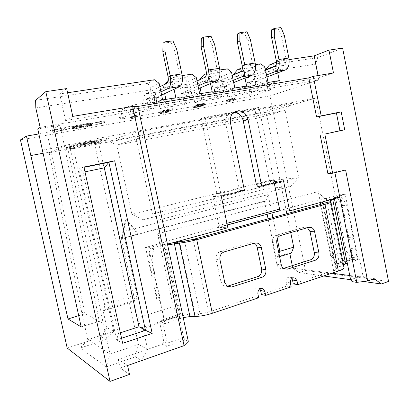 <?xml version="1.0" encoding="UTF-8"?>
<svg xmlns="http://www.w3.org/2000/svg" width="409" height="409" viewBox="0 0 409 409"><rect width="100%" height="100%" fill="white"/><g stroke="black" fill="none" stroke-linecap="round" stroke-linejoin="round"><path stroke-width="0.31" stroke-dasharray="2.04 1.53" d="M167.475 244.204L163.539 243.805L148.738 247.823L145.543 247.43L164.04 242.419L162.455 242.271L324.107 198.575L326.356 198.477L340.329 194.694L345.232 194.449L334.153 197.46L339.802 197.204M227.286 225.022L218.396 227.424L227.854 227.736M162.455 242.271L157.598 233.851L318.233 191.581L324.107 198.575M157.598 233.851L173.232 306.546L136.851 318.197L97.623 138.447L315.656 98.129L346.244 251.146L331.188 255.968L320.804 204.377M320.426 202.491L318.233 191.581M331.188 255.968L337.159 263.56L338.309 263.682L339.102 262L326.356 198.477M337.159 263.56L352.287 258.595L353.458 258.703L338.309 263.682M338.386 271.055L333.575 270.467C335.247 269.899 336.224 269.357 336.495 268.851L335.431 267.312L335.293 266.417C335.825 265.431 337.706 264.403 340.927 263.324L352.783 259.424L350.646 248.703L351.075 248.565L352.855 257.496L357.87 257.946L359.669 259.275L353.458 258.703L352.855 257.496L339.102 262M359.669 259.275L362.89 275.472L350.605 279.72M334.398 198.677L334.153 197.46M357.87 257.946L345.232 194.449M292.282 265.625L292.793 268.12L331.965 273.207M349.767 275.518L364.47 277.425L362.89 275.472M352.287 258.595L346.244 251.146M315.656 98.129L266.162 112.25L286.305 210.937M286.867 213.697L290.722 232.563M291.418 253.013L289.669 252.849L289.802 253.508M267.143 214.239L264.454 201.162L137.69 234.055L125.778 218.922L121.268 238.319L134.801 300.375L102.976 310.14L106.841 327.645L101.539 336.858L67.183 348.039M20.45 139.898L269.95 95.895L305.492 270.492L299.158 272.552L292.793 268.12M289.669 252.849L275.957 257.056L268.094 218.846M102.976 310.14L104.029 310.62L104.592 304.47L70.343 149.234L73.334 148.053L113.722 331.305L106.841 327.645M97.623 138.447L93.748 139.98L67.03 144.934L49.121 152.613L73.334 148.053M70.343 149.234L266.162 112.25M257.353 113.288L108.748 141.284L131.355 133.124L291.52 103.4L257.353 113.288L256.678 118.293L269.459 180.63L298.759 177.757L152.46 213.984L158.513 219.955L142.767 219.776L268.718 188.278L290.288 186.601L158.513 219.955M103.339 142.015L69.663 148.549L66.749 148.948L71.575 146.964L76.391 145.849L106.417 140.226L108.927 139.96L103.339 142.015L102.935 140.169L98.303 141.238L98.707 143.078M104.592 304.47L136.887 294.679L123.15 231.606L268.186 194.612L271.949 212.941M272.89 217.532L277.23 238.646M278.979 253.652L277.66 257.241L279.598 256.642M277.66 257.241L275.957 257.056M268.186 194.612L266.116 201.09L264.454 201.162M266.116 201.09L122.393 238.427L137.69 234.055M121.268 238.319L121.831 238.37L126.345 218.927L138.288 234.101M126.345 218.927L125.778 218.922M136.887 294.679L135.987 300.794L134.801 300.375M122.393 238.427L123.15 231.606M135.987 300.794L104.029 310.62M49.121 152.613L81.667 312.082L87.817 339.705L113.722 331.305L106.069 339.542L101.539 336.858M43.155 153.237L51.207 151.719L84.934 313.785L81.667 312.082M78.722 315.682L84.934 313.785L99.254 321.239L64.489 146.023L59.872 125.134L46.938 132.521L38.86 133.927M51.207 151.719L46.938 132.521M234.884 87.971L235.359 90.277L234.541 90.409L226.586 86.452L225.517 86.406C224.572 86.969 224.127 88.293 224.188 90.374L226.233 89.576L227.757 96.933L235.313 94.172L257.828 90.338L249.904 93.134L248.421 85.905L246.274 86.713L255.507 85.179L257.701 84.372L259.168 91.55L270.553 89.597L268.197 90.404L266.755 83.339L269.107 82.48L257.701 84.372M227.757 96.933L249.904 93.134M201.719 99.893L200.911 96.033L193.416 91.861L192.424 91.8C191.555 92.357 191.172 93.702 191.274 95.834L193.16 95.052L194.74 102.593L201.719 99.893L225.42 95.859L218.028 98.6L216.489 91.192L214.485 91.984L224.188 90.374M194.74 102.593L218.028 98.6M40.128 127.409L155.323 107.792L149.213 110.394L147.547 102.603L145.901 103.359L156.642 101.58L158.349 100.813L159.996 108.549L166.32 105.921L191.294 101.667L184.505 104.346L182.905 96.749L181.069 97.526L191.274 95.834M159.996 108.549L184.505 104.346M86.606 126.177L91.703 125.415L85.184 126.867L86.606 126.177L86.202 124.326L84.786 125.026L91.299 123.569L86.202 124.326M228.258 101.289L231.99 100.634L229.423 101.534L228.258 101.289L227.91 99.612L229.076 99.873L231.647 98.963L227.91 99.612M254.224 95.563L252.844 88.814L250.666 89.182L252.051 95.941L254.224 95.563L270.436 90.021L268.197 90.404M259.168 91.55L267.241 88.738L318.734 79.97L269.95 95.895M59.872 125.134L37.746 128.922M147.547 102.603L133.799 104.878L132.148 105.665L133.83 113.482L135.491 112.746L149.213 110.394M133.83 113.482L131.069 113.953L119.863 118.932L122.511 118.467L120.906 111.033L119.428 111.739L248.544 89.954L250.666 89.182M252.051 95.941L249.925 96.672L121.023 119.126L122.511 118.467M228.35 101.907L236.31 99.735L234.127 100.118L236.059 99.443L234.74 99.673L226.714 101.555L228.35 101.907L228.007 100.256L226.366 99.878L235.712 97.761L233.779 98.446L235.139 98.359L228.007 100.256M204.582 105.062L197.644 106.268L203.355 105.42L198.508 106.539L200.257 106.427L199.132 106.841L193.483 107.95L200.369 106.647L201.627 106.187L201.013 106.151L204.5 105.22L204.301 103.405L200.655 104.443L201.269 104.484L200.016 104.955L192.695 106.228L198.774 105.144L199.899 104.724L198.15 104.827L202.486 103.896L197.281 104.54L204.224 103.339M163.539 112.224L167.455 112.168L160.267 113.574L163.84 113.216L169.132 111.872L165.492 111.882L172.879 110.466L163.539 112.224L163.16 110.45L163.738 110.22L172.506 108.702L165.118 110.113L168.764 110.133L163.472 111.483L159.893 111.826L167.082 110.425L163.16 110.45M138.135 116.529L136.606 116.795L132.562 118.503L131.759 118.467L130.946 118.809L131.744 118.845L133.247 118.579L138.135 116.529L137.746 114.719L132.869 116.81L130.563 117.03L137.746 114.719M95.783 124.464L101.611 123.927L97.107 124.305L104.535 122.582L95.783 124.464L95.379 122.623L104.131 120.737L96.708 122.465L101.217 122.107L95.379 122.623M87.189 125.42L83.206 127.357L90.88 125.941L93.334 125.072L87.081 125.946L88.733 125.149L87.189 125.42L86.78 123.544L88.324 123.278L86.677 124.091L92.644 123.17L92.93 123.232L92.685 123.436L82.802 125.522L86.78 123.544M82.337 126.708L84.014 126.371L83.252 126.192L77.122 127.235L72.531 128.886L76.519 128.549L82.204 127.199L74.172 128.569L77.725 127.25L82.337 126.708L81.928 124.842L83.605 124.51L84.014 126.371M73.436 127.818L65.961 129.121L62.372 131.008L63.937 130.737L67.117 129.07L72.986 128.048L73.436 127.818L73.022 125.926L66.698 127.179L63.523 128.876L61.963 129.147L65.542 127.219L73.022 125.926M62.229 130.333L55.235 131.192L60.384 130.727L52.935 132.455L62.229 130.333L61.815 128.446L54.811 129.285L55.235 131.192M270.436 90.021L269.004 82.966L266.755 83.339M269.004 82.966L252.844 88.814M132.148 105.665L129.382 106.125L131.069 113.953M129.382 106.125L118.252 111.483L119.863 118.932M118.252 111.483L120.906 111.033M290.288 186.601L298.759 177.757L285.124 110.445L136.279 138.774L116.862 145.175L256.678 118.293L285.124 110.445L291.52 103.4M268.718 188.278L269.459 180.63L131.836 214.229L116.862 145.175L108.748 141.284M142.767 219.776L131.836 214.229L152.46 213.984L136.279 138.774L131.355 133.124M145.901 103.359C145.737 101.166 146.028 99.791 146.78 99.239L147.664 99.326L154.474 103.799L165.476 101.959L166.32 105.921M156.642 101.58C156.494 99.402 156.811 98.032 157.588 97.475L158.503 97.562L165.476 101.959L175.85 97.731M155.323 107.792L154.474 103.799L153.549 103.958L162.649 99.914M174.065 89.264L172.383 81.309L163.779 85.578L163.447 87.94L164.653 93.635M165.87 99.382L166.386 101.81M163.447 87.94L186.734 84.29L189.602 97.925L190.476 97.782L191.294 101.667M200.119 87.961L198.948 82.378L221.044 78.917L223.8 92.209L224.633 92.066L225.42 95.859M181.069 97.526C180.957 95.384 181.32 94.029 182.158 93.472L183.135 93.543L190.476 97.782L201.775 95.89L201.279 93.528M210.492 83.513L208.876 75.737L199.377 80.062L198.948 82.378M201.775 95.89L212.205 91.718M189.602 97.925L199.704 93.789M67.592 92.746L59.704 93.927L65.578 120.563L318.585 77.92L318.11 75.542M289.117 59.602L278.652 61.166L276.228 65.445L277.215 70.302M277.399 71.217L277.737 72.874M255.426 64.642L245.998 66.053L243.442 70.455L244.173 74.019M244.659 76.376L245.001 78.058M219.832 69.97L211.586 71.202L208.876 75.737M182.184 75.599L175.262 76.636L172.383 81.309M59.704 93.927L66.677 88.584M72.792 116.386L65.578 120.563M333.478 72.981L318.585 77.92M327.921 173.697L334.766 171.984L345.605 169.97M334.766 171.984L334.899 172.654M352.169 281.709L364.47 277.425L374.22 278.693M299.158 272.552L323.724 275.968M350.6 279.695L363.642 281.51M305.492 270.492L388.55 281.423M318.734 79.97L315.569 64.111L317.696 57.603L342.609 48.119M317.696 57.603L269.577 64.893M276.433 62.076L278.652 61.166M275.64 65.68L276.228 65.445M265.247 69.857L264.654 72.086L267.271 84.939L279.306 80.624M267.271 84.939L256.285 86.774L268.064 82.48M256.285 86.774L253.631 73.809L254.199 71.57L264.945 67.168M254.199 71.57L252.133 67.536L260.901 63.824M252.133 67.536L237.496 69.75M242.384 67.628L245.998 66.053M241.356 71.34L243.442 70.455M233.104 75.046L232.639 77.097L233.769 82.567M235.359 90.277L246.637 86.023M235.313 94.172L234.541 90.409L224.633 92.066L216.811 88.047L215.763 87.996C214.843 88.559 214.413 89.888 214.485 91.984M223.8 92.209L234.792 87.986M221.044 78.917L221.535 76.631L231.55 72.27M221.535 76.631L219.137 72.531L227.302 68.85M219.137 72.531L203.723 74.867M206.407 73.62L211.586 71.202M199.669 79.719L199.377 80.062M232.639 77.097L253.631 73.809M246.274 86.713C246.244 84.658 246.724 83.349 247.716 82.787L248.836 82.822L257.077 86.642L257.828 90.338M264.654 72.086L315.569 64.111M255.507 85.179C255.487 83.139 255.988 81.836 257 81.273L258.135 81.304L266.494 85.067L267.241 88.738M218.396 227.424L218.902 225.471L212.849 196.637L221.233 196.095M212.849 196.637L215.512 195.983L220.333 195.66L240.64 190.655L244.429 190.364M274.234 183.002L273.953 181.616L271.52 182.215L269.505 180.706L254.741 108.697L235.298 112.281M233.401 112.628L201.156 118.574L216.867 193.559L215.512 195.983M218.902 225.471L226.929 223.314M257.788 186.432L276.949 181.708L271.52 182.215M273.953 181.616L283.488 180.717M235.604 111.708L258.948 107.414L273.856 180.282L256.366 184.561M234.004 112.158L232.486 112.281L234.311 111.948M269.505 180.706L273.856 180.282L276.949 181.708M258.948 107.414L254.741 108.697M240.64 190.655L239.245 188.748L225.788 123.932C225.073 117.741 227.307 113.86 232.486 112.281L204.883 117.363L201.156 118.574M204.883 117.363L220.763 193.273L216.867 193.559M239.245 188.748L220.763 193.273L220.333 195.66M188.304 341.336L184.96 339.905L183.651 337.466L163.539 243.805M127.572 365.539L118.267 359.491L162.327 344.271L166.55 346.311L184.96 339.905M162.327 344.271L163.82 341.541L167.23 343.141L166.55 346.311M163.82 341.541L159.791 322.936L163.16 324.306L167.23 343.141L183.651 337.466M145.543 247.43L151.862 276.653L154.975 277.389L157.25 287.921L154.111 287.057L156.811 299.521L159.975 300.533L164.96 323.591L161.734 322.297L161.289 320.232L179.464 314.281L179.065 316.024L178.237 315.728L141.575 327.762L143.068 328.442L159.791 322.936L159.004 322.619L161.289 320.232L164.669 321.561L163.16 324.306M148.738 247.823L164.669 321.561M178.237 315.728L173.232 306.546M179.464 314.281L164.04 242.419M141.575 327.762L136.851 318.197M143.068 328.442L147.623 349.352L138.447 344.465L93.748 139.98M179.065 316.024L159.004 322.619M129.52 374.409L120.144 368.008L141.483 360.498L135.292 356.832L138.447 344.465L110.006 354.128L103.186 323.284L67.03 144.934M103.186 323.284L99.254 321.239L81.176 326.914M42.47 150.118L64.489 146.023M35.793 107.935L150.563 89.954L153.549 103.958M150.563 89.954L150.865 87.582L159.127 83.334M150.865 87.582L147.705 83.354L154.408 79.755M147.705 83.354L35.624 100.338M83.927 167.036L78.855 168.406L83.998 167.358M121.57 338.253L116.631 339.889L78.855 168.406L83.017 172.25L118.482 333.437L116.631 339.889L122.68 343.304M120.374 332.819L118.482 333.437M84.985 171.841L83.017 172.25M120.144 368.008L118.267 359.491M141.483 360.498L147.623 349.352M135.292 356.832L106.294 366.919L110.006 354.128L87.817 339.705L80.184 348.039L106.069 339.542M106.294 366.919L80.184 348.039M164.878 84.234L163.779 85.578M175.262 76.636L168.329 80.159M191.852 74.152L184.377 77.797L168.125 80.261M196.33 77.649L187.133 81.958L184.377 77.797M186.734 84.29L187.133 81.958M61.825 130.548L61.406 128.666L61.815 128.446M54.811 129.285L54.392 129.52L54.816 131.422M54.392 129.52L59.965 128.84L60.384 130.727M59.965 128.84L52.93 130.343L53.344 132.23M52.93 130.343L52.521 130.573L52.935 132.455M52.521 130.573L61.406 128.666M82.373 126.616L81.964 124.75L81.457 124.673L77.316 125.374L74.121 126.401L73.763 126.713L74.474 126.78L81.8 125.348L79.32 126.054L72.122 127.025L76.708 125.353L82.838 124.316L83.605 124.51M65.542 127.219L65.961 129.121M61.963 129.147L62.372 131.008M63.523 128.876L63.937 130.737M66.698 127.179L67.117 129.07M72.572 126.161L72.986 128.048M81.8 125.348L82.204 127.199M80.409 125.553L80.818 127.403M88.733 125.149L88.324 123.278M82.802 125.522L83.206 127.357M86.677 124.091L87.081 125.946M85.184 126.867L84.786 125.026M104.535 122.582L104.131 120.737M94.903 122.853L95.302 124.689M101.217 122.107L101.611 123.927M101.739 121.862L102.132 123.687M96.708 122.465L97.107 124.305M103.6 120.987L104.004 122.828M133.247 118.579L132.869 116.81M136.217 114.985L136.606 116.795M132.179 116.723L132.562 118.503M131.376 116.677L131.759 118.467M130.563 117.03L130.946 118.809M131.366 117.071L131.744 118.845M164.111 111.994L163.738 110.22M167.082 110.425L167.455 112.168M167.107 110.522L167.475 112.26M166.877 110.614L167.245 112.352M166.054 110.834L166.422 112.567M165.108 111.049L165.476 112.782M163.799 111.299L164.167 113.037M162.838 111.468L163.206 113.206M161.749 111.631L162.117 113.375M161.248 111.667L161.616 113.411M161.1 111.616L161.473 113.365M159.893 111.826L160.267 113.574M159.689 111.964L160.057 113.707M160.205 111.974L160.579 113.717M160.947 111.897L161.315 113.636M162.516 111.652L162.884 113.385M163.472 111.483L163.84 113.216M165.021 111.192L165.389 112.92M166.202 110.931L166.57 112.664M167.613 110.588L167.981 112.322M168.314 110.364L168.682 112.102M168.544 110.272L168.912 112.01M168.764 110.133L169.132 111.872M168.631 110.077L168.999 111.821M165.118 110.113L165.492 111.882M171.918 108.937L172.291 110.696M172.506 108.702L172.879 110.466M204.658 105.118L204.301 103.405M203.789 103.365L204.152 105.087M203.125 103.426L203.483 105.154M202.327 103.538L202.69 105.266M200.471 103.86L200.834 105.588M199.418 104.07L199.781 105.798M198.232 104.326L198.595 106.054M197.281 104.54L197.644 106.268M196.438 104.765L196.801 106.493M195.829 104.949L196.192 106.672M196.99 104.745L197.353 106.468M197.475 104.612L197.838 106.335M198.191 104.438L198.554 106.161M198.784 104.31L199.142 106.033M200.067 104.06L200.43 105.783M201.458 103.82L201.816 105.542M202.481 103.666L202.844 105.389M202.818 103.635L203.176 105.353M203.022 103.651L203.38 105.369M202.997 103.707L203.355 105.42M202.486 103.896L202.844 105.609M201.519 104.167L201.877 105.875M200.574 104.382L200.931 106.089M199.071 104.668L199.428 106.376M198.15 104.827L198.508 106.539M197.649 105.016L198.007 106.723M198.569 104.852L198.927 106.56M199.694 104.709L200.052 106.412M199.899 104.724L200.257 106.427M199.853 104.832L200.211 106.529M199.607 104.924L199.96 106.621M198.774 105.144L199.132 106.841M197.844 105.353L198.196 107.051M196.576 105.599L196.933 107.296M195.66 105.757L196.018 107.455M194.638 105.911L194.996 107.613M194.198 105.941L194.556 107.639M194.106 105.88L194.464 107.582M192.956 106.079L193.314 107.787M192.695 106.228L193.053 107.93M193.125 106.248L193.483 107.95M193.794 106.182L194.152 107.879M195.272 105.951L195.63 107.644M195.732 105.87L196.085 107.562M197.45 105.548L197.803 107.24M198.605 105.297L198.963 106.989M200.016 104.955L200.369 106.647M200.742 104.724L201.1 106.422M200.998 104.632L201.351 106.33M201.269 104.484L201.627 106.187M201.192 104.423L201.55 106.125M200.655 104.443L201.013 106.151M202.051 104.147L202.409 105.854M202.895 103.927L203.247 105.634M203.631 103.697L203.989 105.41M204.142 103.508L204.5 105.22M226.714 101.555L226.366 99.878M229.311 100.026L229.653 101.677M232.956 98.738L233.304 100.404M235.139 98.359L235.482 100.026M235.962 98.068L236.31 99.735M233.779 98.446L234.127 100.118M235.712 97.761L236.059 99.443M234.393 97.991L234.74 99.673M232.465 98.671L232.808 100.348M227.179 99.591L227.527 101.274M229.423 101.534L229.076 99.873M231.647 98.963L231.99 100.634M108.927 139.96L108.518 138.063L102.935 140.169M108.518 138.063L71.146 145.021L66.33 147.061L69.249 146.673L98.303 141.238M97.224 140.164L96.682 141.335L94.239 141.79L95.266 140.686L83.548 143.789L83.804 142.818L73.226 145.716L83.288 142.761L85.691 142.312L85.675 143.268L97.224 140.164L97.644 142.076L97.086 143.191L96.682 141.335M87.613 142.501L87.638 141.949L92.792 140.993L87.613 142.501L88.027 144.392L87.638 141.949M94.724 140.63L95.144 142.547L97.644 142.076M97.086 143.191L94.648 143.651L94.239 141.79M94.648 143.651L95.686 142.588L95.266 140.686M95.686 142.588L86.872 145.113L86.463 143.247M86.872 145.113L83.957 145.66L83.548 143.789M83.957 145.66L84.223 144.74L83.804 142.818M84.223 144.74L76.1 147.138L75.685 145.256M76.1 147.138L73.64 147.603L73.226 145.716M73.64 147.603L83.712 144.689L83.288 142.761M83.712 144.689L86.11 144.239L85.691 142.312M86.11 144.239L86.089 145.139L85.675 143.268M86.089 145.139L95.144 142.547M92.792 140.993L93.211 142.91L88.027 144.392M88.058 143.876L93.211 142.91M351.075 248.565L355.835 248.897L354.036 239.858L349.291 239.618L347.149 228.866L351.873 228.994L350.068 219.924L345.354 219.894L344.306 216.939L342.052 205.63L337.338 197.414L326.796 200.303L322.716 201.862M349.291 239.618L348.432 237.603L346.714 228.999L347.149 228.866M345.354 219.894L340.329 194.694M156.811 299.521L156.857 296.847L154.699 286.883L154.111 287.057M151.862 276.653L151.678 272.91L148.845 259.807L150.517 248.289L164.536 244.49L173.585 242.537M337.338 197.414L341.985 197.204L334.511 199.249M344.306 216.939L349.01 216.939L346.735 205.512L342.052 205.63M346.735 205.512L341.985 197.204M350.068 219.924L349.01 216.939M347.313 263.258L357.558 259.868L355.401 249.035L355.835 248.897M354.036 239.858L353.166 237.823L351.438 229.127L351.873 228.994M346.714 228.999L351.438 229.127M348.432 237.603L353.166 237.823M350.646 248.703L355.401 249.035M148.845 259.807L151.923 260.334L154.791 273.601L154.975 277.389M157.25 287.921L157.843 287.742L160.021 297.829L159.975 300.533M164.96 323.591L183.217 317.614M167.618 244.879L153.61 248.677L150.517 248.289M151.923 260.334L153.61 248.677M160.021 297.829L156.857 296.847M157.843 287.742L154.699 286.883M154.791 273.601L151.678 272.91M165.773 245.349L181.397 318.151L178.012 316.944C183.994 315.037 189.638 313.994 194.955 313.805L199.981 313.698L208.544 312.113L193.114 239.418M344.148 267.869L343.984 266.873L342.921 265.819L342.844 265.344L343.494 264.741M352.783 259.424L357.558 259.868M177.578 314.899L178.012 316.944L161.734 322.297M291.837 278.473L290.635 277.394C287.476 276.735 285.896 278.335 285.906 282.184L286.704 286.075L261.423 294.5M259.838 288.836L258.871 287.967C255.467 287.087 253.733 288.703 253.672 292.813L254.505 296.801L208.544 312.113M320.308 204.52L333.575 270.467L293.279 283.887M254.332 243.135L250.666 242.69L220.339 251.469C217.087 252.803 215.686 255.39 216.136 259.224L220.886 281.775L223.37 285.584L227.138 286.31M307.44 227.701L306.607 227.307L304.071 227.235L276.274 235.282C273.299 236.52 272.026 238.974 272.45 242.644L276.898 264.25C277.328 266.136 278.294 267.481 279.792 268.284L283.468 268.427M291.167 286.873L286.704 286.075M258.698 297.747L254.505 296.801M162.997 43.18L170.829 42.214L172.93 40.864M159.853 86.744L145.558 93.886C143.82 95.425 143.344 98.855 144.126 104.177L154.806 102.403C154.05 97.122 154.571 93.707 156.376 92.168L178.789 81.289C179.95 80.276 180.262 78.175 179.725 74.985L174.571 50.511L170.829 42.214M146.637 98.748L157.445 96.989C156.621 97.659 156.335 99.198 156.596 101.601L145.849 103.385C145.578 100.962 145.839 99.413 146.642 98.743M161.611 95.046L157.526 96.943L146.713 98.702L160.947 91.907M266.944 76.979L256.867 80.818C255.778 81.493 255.303 82.955 255.446 85.205L246.213 86.734C246.06 84.474 246.515 83.007 247.583 82.332L266.54 75M265.569 70.225L246.601 77.828C244.275 79.366 243.396 82.618 243.958 87.577L253.151 86.054C252.609 81.125 253.519 77.889 255.891 76.35L284.516 65.062C286.024 64.065 286.561 62.091 286.136 59.147L281.586 36.585L278.355 28.927L281.044 27.592M271.719 29.745L278.355 28.927M281.586 36.585L284.296 35.307M233.682 82.603L225.379 85.941C224.367 86.616 223.953 88.099 224.127 90.399L214.428 92.01C214.239 89.694 214.638 88.201 215.625 87.526L233.217 80.328M198.621 88.6L192.286 91.319C191.356 91.994 191.003 93.508 191.218 95.859L181.018 97.552C180.788 95.185 181.126 93.661 182.02 92.991L198.068 85.956M174.571 50.511L176.693 49.228M232.205 75.43L214.613 82.909C212.46 84.453 211.704 87.761 212.332 92.838L221.985 91.233C221.376 86.192 222.174 82.904 224.377 81.36L251.177 70.179C252.583 69.177 253.053 67.163 252.593 64.136L247.859 40.977L244.47 33.114L246.99 31.769M237.471 33.978L244.47 33.114M247.859 40.977L250.4 39.693M197.015 80.926L180.977 88.257C179.019 89.801 178.39 93.17 179.096 98.364L189.244 96.677C188.564 91.519 189.229 88.17 191.248 86.626L215.988 75.578C217.276 74.571 217.675 72.516 217.179 69.412L212.24 45.609L208.682 37.536L211.008 36.191M201.284 38.451L208.682 37.536M212.24 45.609L214.587 44.325M145.849 103.385L144.126 104.177M253.151 86.054L255.446 85.205M154.806 102.403L156.596 101.601M246.213 86.734L243.958 87.577M221.985 91.233L224.127 90.399M214.428 92.01L212.332 92.838M189.244 96.677L191.218 95.859M181.018 97.552L179.096 98.364M270.553 89.597L269.107 82.48M135.491 112.746L133.799 104.878M121.023 119.126L119.428 111.739M249.925 96.672L248.544 89.954M182.905 96.749L158.349 100.813M216.489 91.192L193.16 95.052M248.421 85.905L226.233 89.576M81.872 126.55L81.457 124.673M82.838 124.316L83.252 126.192M80.072 124.684L80.486 126.565M76.708 125.353L77.122 127.235M74.152 126.049L74.566 127.925M72.521 126.678L72.93 128.549M72.199 127.087L72.608 128.942M73.528 127.081L73.932 128.927M76.115 126.708L76.519 128.549M79.32 126.054L79.724 127.894M78.625 126.064L79.034 127.91M76.509 126.493L76.918 128.344M74.474 126.78L74.883 128.63M73.763 126.713L74.172 128.569L73.768 126.724M74.121 126.401L74.53 128.268M75.399 125.89L75.813 127.766M77.316 125.374L77.725 127.25M79.499 124.929L79.913 126.81M87.117 124.771L87.516 126.601M88.886 124.454L89.285 126.279M90.481 124.116L90.88 125.941M91.774 123.769L92.173 125.599M92.685 123.436L93.083 125.272M92.644 123.17L93.047 125.016M89.637 123.579L90.041 125.43M89.182 123.809L89.586 125.655M91.079 123.544L91.478 125.384M91.146 123.702L91.544 125.537M90.343 123.973L90.747 125.808M89.157 124.254L89.556 126.09M87.71 124.52L88.114 126.355M95.358 142.859L94.944 140.967M93.86 143.119L93.446 141.223M83.871 145.169L83.451 143.273M82.183 145.348L81.764 143.436M86.11 145.021L85.696 143.14M87.219 144.812L86.81 142.93M69.249 146.673L69.663 148.549M66.442 146.984L66.861 148.876M71.146 145.021L71.575 146.964M75.962 143.896L76.391 145.849M106.003 138.314L106.417 140.226M340.927 263.324L340.569 261.52M329.945 201.075L342.921 265.819L335.431 267.312L322.65 203.748M328.207 199.899L330.216 199.817M194.955 313.805L179.561 241.658M336.428 268.381L323.35 203.329M184.52 241.116L199.981 313.698L195.011 316.479M330.896 201.55L343.984 266.873M290.359 282.936L285.906 282.184M250.666 242.69L253.948 242.936M220.339 251.469L224.219 251.888M216.136 259.224L219.981 259.741M220.886 281.775L224.781 282.558M304.071 227.235L308.647 227.353M276.274 235.282L280.63 235.492M272.45 242.644L276.781 242.941M276.898 264.25L281.269 264.797M283.105 268.539L283.759 268.631M168.063 76.723L179.725 74.985M167.133 83.109L178.707 81.33M145.67 93.825L156.499 92.102M247.68 82.286L256.964 80.778M246.75 77.761L256.049 76.284M274.603 66.611L284.419 65.103M276.259 60.614L286.136 59.147M215.717 87.485L225.471 85.895M182.107 92.95L192.368 91.279M214.756 82.848L224.521 81.294M240.732 71.81L251.085 70.22M242.174 65.691L252.593 64.136M181.105 88.191L191.381 86.56M204.96 77.301L215.901 75.619M206.167 71.054L217.179 69.412M83.62 124.413L84.029 126.279M72.122 127.025L72.531 128.886M92.93 123.232L93.334 125.072M91.703 125.415L91.304 123.574M66.749 148.948L66.33 147.061M109.101 139.858L108.692 137.956M157.552 97.5L146.744 99.259M192.378 91.82L182.117 93.492M225.471 86.427L215.717 88.017M256.954 81.299L247.67 82.812M322.389 202.112L335.308 266.382M342.849 265.329L329.976 201.085M323.32 203.365L336.484 268.866M258.866 287.962L261.044 288.396M290.615 277.384L293.304 277.798M227.292 286.412L223.37 285.584M308.621 227.358L306.607 227.307M284.194 268.877L279.792 268.284M167.215 83.063L178.794 81.284M156.376 92.168L145.558 93.886M247.578 82.332L256.857 80.824M255.891 76.35L246.601 77.828M274.705 66.565L284.521 65.057M215.62 87.531L225.374 85.941M182.015 92.991L192.281 91.325M224.377 81.36L214.613 82.909M240.824 71.764L251.182 70.174M191.248 86.626L180.977 88.257M205.052 77.255L215.993 75.578"/><path stroke-width="0.61" d="M334.899 172.654L339.802 197.204L289.638 210.886L278.928 211.054L227.286 225.022M289.638 210.886L283.488 180.717L261.709 186.095L247.961 119.254C246.596 114.157 243.6 111.309 238.968 110.701C232.634 111.345 229.771 115.318 230.39 122.618L244.429 190.364L221.233 196.095L227.854 227.736L167.475 244.204L137.935 106.437L308.744 77.889L313.299 76.345L333.478 72.981L328.954 50.123L314.184 55.854L289.117 59.602M320.804 204.377L320.426 202.491M339.802 197.204L356.796 282.368L352.169 281.709L350.605 279.72L334.398 198.677M331.965 273.207L349.767 275.518M286.305 210.937L286.867 213.697M290.722 232.563L293.693 247.133L291.418 253.013L279.598 256.642M289.802 253.508L292.282 265.625M67.996 318.959L81.176 326.914L37.746 128.922L40.128 127.409L35.793 107.935L35.624 100.338L45.803 91.647L110.021 381.408L67.183 348.039L20.45 139.898L26.437 136.1L67.996 318.959L78.722 315.682M268.094 218.846L267.143 214.239M271.949 212.941L272.89 217.532M277.23 238.646L279.833 251.336L293.693 247.133M279.833 251.336L278.979 253.652M43.155 153.237L30.798 155.558M38.86 133.927L26.437 136.1M67.592 92.746L154.408 79.755L159.127 83.334L162.649 99.914L175.85 97.731L174.065 89.264M164.653 93.635L165.87 99.382M201.279 93.528L200.119 87.961M182.184 75.599L191.852 74.152L196.33 77.649L199.704 93.789L212.205 91.718L210.492 83.513M318.11 75.542L314.184 55.854M277.215 70.302L277.399 71.217M277.737 72.874L279.306 80.624L268.064 82.48L264.945 67.168L260.901 63.824L255.426 64.642M244.173 74.019L244.659 76.376M245.001 78.058L246.637 86.023L234.792 87.986L231.55 72.27L227.302 68.85L219.832 69.97M45.803 91.647L66.677 88.584L72.792 116.386L132.669 106.417L137.935 106.437M313.299 76.345L321.188 115.854L341.178 111.846L344.726 129.771L324.828 134.08L332.65 173.222L345.605 169.97L367.66 281.003L374.22 278.693L381.433 283.979L388.55 281.423L342.609 48.119L328.954 50.123M341.178 111.846L336.413 112.976L339.93 130.711L344.726 129.771M339.93 130.711L324.828 134.08M320.17 134.985L327.921 173.697L332.65 173.222M356.796 282.368L367.66 281.003M323.724 275.968L350.6 279.695M363.642 281.51L381.433 283.979M265.446 69.627L269.577 64.893L276.433 62.076M265.477 69.765L275.64 65.68M241.356 71.34L233.156 74.832L237.496 69.75L242.384 67.628M233.769 82.567L234.884 87.971M199.669 79.719L203.723 74.867L206.407 73.62M336.413 112.976L316.566 116.964L308.744 77.889M235.298 112.281L233.401 112.628M226.929 223.314L279.587 209.142L274.234 183.002M261.709 186.095L257.788 186.432L256.366 184.561L243.181 120.589C241.837 115.568 238.866 112.761 234.285 112.163L234.004 112.158M234.311 111.948L235.604 111.708M279.587 209.142L278.928 211.054M132.669 106.417L184.065 345.646L188.304 341.336L167.475 244.204M184.065 345.646L127.572 365.539L129.52 374.409L110.021 381.408M152.184 333.422L122.68 343.304L83.927 167.036L114.678 160.788L152.184 333.422L145.476 330.339L121.57 338.253M114.678 160.788L108.886 162.296L145.476 330.339L138.999 326.73L120.374 332.819M83.998 167.358L108.886 162.296L104.326 167.848L138.999 326.73M104.326 167.848L84.985 171.841M316.566 116.964L321.188 115.854M168.329 80.159L164.878 84.234M322.716 201.862L322.425 202.613L323.33 203.355L320.308 204.52L193.114 239.418L184.52 241.116L173.585 242.537M167.618 244.879L179.357 243.12C184.786 242.491 190.579 241.351 196.739 239.694L324.991 204.382C328.34 203.447 330.329 202.68 330.968 202.077L330.896 201.55L329.91 200.819L332.793 199.715L345.625 263.82L347.313 263.258M334.511 199.249L330.216 199.817M343.494 264.741L345.625 263.82M183.217 317.614L189.96 316.571L195.011 316.479C200.502 316.295 206.274 315.227 212.332 313.279L258.698 297.747L257.859 293.708C257.921 289.552 259.669 287.916 263.105 288.805L264.843 291.392L265.676 295.41L261.423 294.5L260.599 290.528L259.838 288.836M297.788 284.654L293.279 283.887L292.486 280.017L296.985 280.738L297.788 284.654L338.386 271.055C341.673 269.93 343.596 268.871 344.148 267.869M292.486 280.017L291.837 278.473M227.138 286.31L257.711 276.617C260.768 275.257 262.077 272.726 261.637 269.025L257.113 247.164C256.699 245.344 255.773 244.004 254.332 243.135M283.468 268.427L310.676 259.776C313.483 258.514 314.679 256.111 314.26 252.563L310.012 231.586L307.44 227.701M265.676 295.41L291.167 286.873L290.359 282.936C290.349 279.04 291.939 277.42 295.124 278.084L296.985 280.738M254.812 242.997L258.12 243.243C259.781 244.071 260.845 245.492 261.315 247.517L265.886 269.633C266.331 273.381 265.012 275.942 261.929 277.317L231.596 287.011L227.292 286.412L224.781 282.558L219.981 259.741C219.526 255.855 220.942 253.237 224.219 251.888L254.812 242.997L258.12 243.243M308.647 227.353L311.198 227.424C312.982 228.13 314.122 229.572 314.628 231.75L318.918 252.961C319.342 256.55 318.141 258.979 315.313 260.257L287.527 269.137L284.194 268.877C282.68 268.064 281.704 266.709 281.269 264.797L276.781 242.941C276.346 239.229 277.634 236.745 280.63 235.492L308.647 227.353M160.947 91.907L168.467 88.298C170.681 86.273 171.243 82.051 170.149 75.634L181.882 73.896L176.693 49.228L172.93 40.864L165.047 41.83L162.997 43.18L162.843 52.035L168.063 76.723C168.615 79.939 168.329 82.056 167.209 83.063L159.853 86.744M181.882 73.896C182.951 80.261 182.332 84.453 180.032 86.478L161.611 95.046M165.047 41.83L164.893 50.752L170.149 75.634M162.843 52.035L164.893 50.752M288.872 58.027L284.296 35.307L281.044 27.592L274.383 28.41L274.321 36.6L278.948 59.499L288.872 58.027C289.72 63.901 288.652 67.838 285.671 69.842L266.944 76.979M266.54 75L275.865 71.386C278.79 69.382 279.817 65.42 278.948 59.499M274.383 28.41L271.719 29.745L271.658 37.879L276.259 60.614C276.699 63.584 276.177 65.568 274.7 66.57L265.569 70.225M271.658 37.879L274.321 36.6M255.165 63.027L250.4 39.693L246.99 31.769L239.95 32.633L239.863 41.058L244.689 64.581L255.165 63.027C256.08 69.055 255.144 73.078 252.358 75.087L233.682 82.603M233.217 80.328L242.016 76.718C244.73 74.704 245.625 70.66 244.689 64.581M239.95 32.633L237.471 33.978L237.378 42.337L242.174 65.691C242.644 68.738 242.194 70.762 240.819 71.769L232.205 75.43M237.378 42.337L239.863 41.058M219.556 68.308L214.587 44.325L211.008 36.191L203.564 37.101L203.447 45.767L208.478 69.949L219.556 68.308C220.543 74.499 219.756 78.605 217.199 80.624L198.621 88.6M198.068 85.956L206.269 82.347C208.754 80.328 209.49 76.192 208.478 69.949M203.564 37.101L201.284 38.451L201.167 47.05L206.167 71.054C206.673 74.182 206.3 76.248 205.047 77.26L197.015 80.926M201.167 47.05L203.447 45.767M247.961 119.254L243.181 120.589M322.65 203.748L322.425 202.613M179.561 241.658L174.367 243.657L189.96 316.571M323.35 203.329L330.896 201.55M179.357 243.12L195.011 316.479M212.332 313.279L196.739 239.694L193.114 239.418M324.991 204.382L338.386 271.055M264.843 291.392L260.599 290.528M261.315 247.517L257.113 247.164M227.634 286.177L231.596 287.011M257.711 276.617L261.929 277.317M261.637 269.025L265.886 269.633M314.628 231.75L310.012 231.586M283.759 268.631L287.527 269.137M310.676 259.776L315.313 260.257M314.26 252.563L318.918 252.961M168.257 88.416L179.817 86.596M275.594 71.503L285.395 69.959M241.76 76.836L252.102 75.205M206.039 82.465L216.964 80.742M238.846 110.696L234.163 112.158M329.976 201.085L329.92 200.809M330.947 202.097L344.127 267.905M261.044 288.396L263.094 288.8M293.304 277.798L295.104 278.074M311.198 227.424L308.621 227.358M180.047 86.473L168.477 88.293M285.686 69.832L275.876 71.381M252.373 75.082L242.026 76.708M217.215 80.619L206.279 82.337"/></g></svg>
